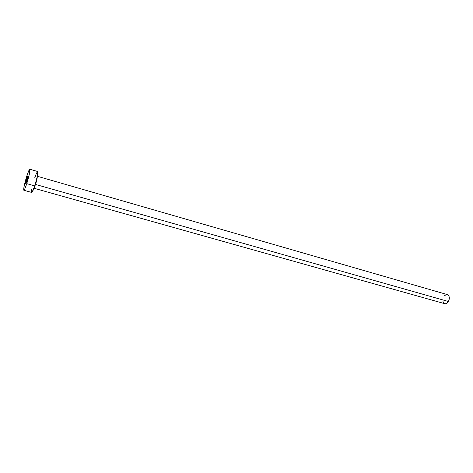 <?xml version="1.0" encoding="UTF-8"?>
<svg xmlns="http://www.w3.org/2000/svg" width="473" height="473" viewBox="0 0 473 473"><rect width="100%" height="100%" fill="white"/><g stroke="black" fill="none" stroke-linecap="round" stroke-linejoin="round"><path stroke-width="0.71" d="M26.819 178.226L27.984 175.607L26.79 181.26L27.836 177.369L27.96 175.607L27.062 177.511L25.589 183.199L25.648 183.867L25.914 183.536L26.79 181.26L25.631 183.867L26.819 178.226L27.594 178.445L26.819 178.226M33.95 188.23L444.803 303.701C446.175 303.973 447.393 303.246 448.457 301.514L35.522 184.435C36.681 180.733 37.278 178.096 37.302 176.518C37.278 178.096 36.681 180.733 35.522 184.435L34.032 188M26.766 183.642C25.335 187.952 24.36 190.152 23.827 190.252C23.408 188.68 24.413 183.908 26.843 175.926C28.274 171.593 29.267 169.358 29.817 169.228C30.248 170.759 29.231 175.566 26.766 183.642L34.76 185.901L26.766 183.642L24.998 188.449L24.141 190.045L23.697 190.063L24.224 185.658L26.234 177.889L28.587 171.161L29.746 169.228L29.45 173.674L26.766 183.642M23.827 190.252L31.726 192.452C32.306 192.363 33.317 190.181 34.76 185.901C37.225 177.866 38.201 173.071 37.692 171.522L37.414 175.974L34.76 185.901L32.063 192.257L31.579 192.257L31.744 189.419M34.825 177.57L36.397 173.431L37.615 171.522M34.157 187.811L35.522 184.435L448.457 301.514C449.888 298.144 449.527 295.85 447.393 294.62L37.349 176.275M444.661 295.554L446.613 294.549M447.381 294.614L448.735 295.696L449.261 297.139L449.309 298.895L448.457 301.514L447.417 302.862L445.531 303.772L443.84 303.122L442.976 301.467M29.823 169.228L37.692 171.522"/></g></svg>
